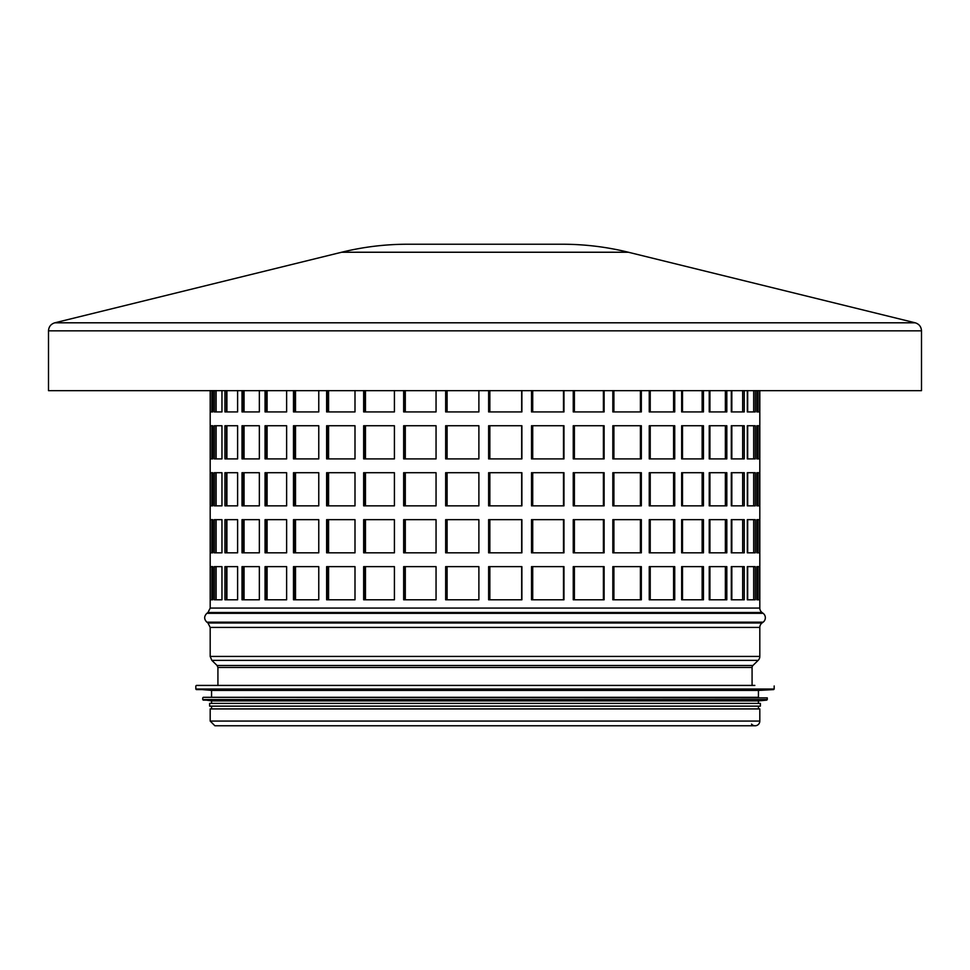 <?xml version="1.0" encoding="UTF-8"?>
<svg xmlns="http://www.w3.org/2000/svg" width="970" height="970" viewBox="0 0 970 970"><rect width="100%" height="100%" fill="white"/><g stroke="black" fill="none" stroke-linecap="round" stroke-linejoin="round"><path stroke-width="1.45" d="M759.813 608.081L759.813 390.655L759.813 608.081A5.529 5.529 90 0 0 762.02 612.494A5.529 5.529 0 0 1 759.813 608.081L210.187 608.081L210.187 390.655M757.073 390.655L757.073 411.923M747.676 390.655L747.676 411.923M731.829 390.655L731.829 411.923M709.931 390.655L709.931 411.923M682.504 390.655L682.504 411.923M650.227 390.655L650.227 411.923M613.901 390.655L613.901 411.923M574.398 390.655L574.398 411.923M532.712 390.655L532.712 411.923M489.85 390.655L489.85 411.923M212.757 390.655L212.757 411.923L210.223 411.923L210.223 390.655M221.96 390.655L221.96 411.923L214.261 411.923L214.261 390.655M237.614 390.655L237.614 411.923L224.943 411.923L224.943 390.655M259.354 390.655L259.354 411.923L242.015 411.923L242.015 390.655M286.623 390.655L286.623 411.923L265.052 411.923L265.052 390.655M318.766 390.655L318.766 411.923L293.486 411.923L293.486 390.655M354.996 390.655L354.996 411.923L326.623 411.923L326.623 390.655M394.414 390.655L394.414 411.923L363.653 411.923L363.653 390.655M436.051 390.655L436.051 411.923L403.653 411.923L403.653 390.655M478.889 390.655L478.889 411.923L445.654 411.923L445.654 390.655M521.884 390.655L521.884 411.923L488.625 411.923L488.625 390.655M563.97 390.655L563.97 411.923L531.511 411.923L531.511 390.655M604.116 390.655L604.116 411.923L573.246 411.923L573.246 390.655M641.34 390.655L641.34 411.923L612.822 411.923L612.822 390.655M674.732 390.655L674.732 411.923L649.245 411.923L649.245 390.655M703.456 390.655L703.456 411.923L681.655 411.923L681.655 390.655M726.821 390.655L726.821 411.923L709.228 411.923L709.228 390.655M744.245 390.655L744.245 411.923L731.295 411.923L731.295 390.655M755.303 390.655L755.303 411.923L747.312 411.923L747.312 390.655M759.728 390.655L759.728 411.923L756.891 411.923L756.891 390.655M757.073 425.745L757.073 458.895M747.676 425.745L747.676 458.895M731.829 425.745L731.829 458.895M709.931 425.745L709.931 458.895M682.504 425.745L682.504 458.895M650.227 425.745L650.227 458.895M613.901 425.745L613.901 458.895M574.398 425.745L574.398 458.895M532.712 425.745L532.712 458.895M489.85 425.745L489.85 458.895M210.223 458.895L210.223 425.745L212.757 425.745L212.757 458.895L210.223 458.895M214.261 458.895L214.261 425.745L221.96 425.745L221.96 458.895L214.261 458.895M224.943 458.895L224.943 425.745L237.614 425.745L237.614 458.895L224.943 458.895M242.015 458.895L242.015 425.745L259.354 425.745L259.354 458.895L242.015 458.895M265.052 458.895L265.052 425.745L286.623 425.745L286.623 458.895L265.052 458.895M293.486 458.895L293.486 425.745L318.766 425.745L318.766 458.895L293.486 458.895M326.623 458.895L326.623 425.745L354.996 425.745L354.996 458.895L326.623 458.895M363.653 458.895L363.653 425.745L394.414 425.745L394.414 458.895L363.653 458.895M403.653 458.895L403.653 425.745L436.051 425.745L436.051 458.895L403.653 458.895M445.654 458.895L445.654 425.745L478.889 425.745L478.889 458.895L445.654 458.895M488.625 458.895L488.625 425.745L521.884 425.745L521.884 458.895L488.625 458.895M531.511 458.895L531.511 425.745L563.97 425.745L563.97 458.895L531.511 458.895M573.246 458.895L573.246 425.745L604.116 425.745L604.116 458.895L573.246 458.895M612.822 458.895L612.822 425.745L641.34 425.745L641.34 458.895L612.822 458.895M649.245 458.895L649.245 425.745L674.732 425.745L674.732 458.895L649.245 458.895M681.655 458.895L681.655 425.745L703.456 425.745L703.456 458.895L681.655 458.895M709.228 458.895L709.228 425.745L726.821 425.745L726.821 458.895L709.228 458.895M731.295 458.895L731.295 425.745L744.245 425.745L744.245 458.895L731.295 458.895M747.312 458.895L747.312 425.745L755.303 425.745L755.303 458.895L747.312 458.895M756.891 458.895L756.891 425.745L759.728 425.745L759.728 458.895L756.891 458.895M757.073 472.705L757.073 505.855M747.676 472.705L747.676 505.855M731.829 472.705L731.829 505.855M709.931 472.705L709.931 505.855M682.504 472.705L682.504 505.855M650.227 472.705L650.227 505.855M613.901 472.705L613.901 505.855M574.398 472.705L574.398 505.855M532.712 472.705L532.712 505.855M489.85 472.705L489.85 505.855M210.223 505.855L210.223 472.705L212.757 472.705L212.757 505.855L210.223 505.855M214.261 505.855L214.261 472.705L221.96 472.705L221.96 505.855L214.261 505.855M224.943 505.855L224.943 472.705L237.614 472.705L237.614 505.855L224.943 505.855M242.015 505.855L242.015 472.705L259.354 472.705L259.354 505.855L242.015 505.855M265.052 505.855L265.052 472.705L286.623 472.705L286.623 505.855L265.052 505.855M293.486 505.855L293.486 472.705L318.766 472.705L318.766 505.855L293.486 505.855M326.623 505.855L326.623 472.705L354.996 472.705L354.996 505.855L326.623 505.855M363.653 505.855L363.653 472.705L394.414 472.705L394.414 505.855L363.653 505.855M403.653 505.855L403.653 472.705L436.051 472.705L436.051 505.855L403.653 505.855M445.654 505.855L445.654 472.705L478.889 472.705L478.889 505.855L445.654 505.855M488.625 505.855L488.625 472.705L521.884 472.705L521.884 505.855L488.625 505.855M531.511 505.855L531.511 472.705L563.97 472.705L563.97 505.855L531.511 505.855M573.246 505.855L573.246 472.705L604.116 472.705L604.116 505.855L573.246 505.855M612.822 505.855L612.822 472.705L641.34 472.705L641.34 505.855L612.822 505.855M649.245 505.855L649.245 472.705L674.732 472.705L674.732 505.855L649.245 505.855M681.655 505.855L681.655 472.705L703.456 472.705L703.456 505.855L681.655 505.855M709.228 505.855L709.228 472.705L726.821 472.705L726.821 505.855L709.228 505.855M731.295 505.855L731.295 472.705L744.245 472.705L744.245 505.855L731.295 505.855M747.312 505.855L747.312 472.705L755.303 472.705L755.303 505.855L747.312 505.855M756.891 505.855L756.891 472.705L759.728 472.705L759.728 505.855L756.891 505.855M757.073 519.665L757.073 552.827M747.676 519.665L747.676 552.827M731.829 519.665L731.829 552.827M709.931 519.665L709.931 552.827M682.504 519.665L682.504 552.827M650.227 519.665L650.227 552.827M613.901 519.665L613.901 552.827M574.398 519.665L574.398 552.827M532.712 519.665L532.712 552.827M489.85 519.665L489.85 552.827M210.223 552.827L210.223 519.665L212.757 519.665L212.757 552.827L210.223 552.827M214.261 552.827L214.261 519.665L221.96 519.665L221.96 552.827L214.261 552.827M224.943 552.827L224.943 519.665L237.614 519.665L237.614 552.827L224.943 552.827M242.015 552.827L242.015 519.665L259.354 519.665L259.354 552.827L242.015 552.827M265.052 552.827L265.052 519.665L286.623 519.665L286.623 552.827L265.052 552.827M293.486 552.827L293.486 519.665L318.766 519.665L318.766 552.827L293.486 552.827M326.623 552.827L326.623 519.665L354.996 519.665L354.996 552.827L326.623 552.827M363.653 552.827L363.653 519.665L394.414 519.665L394.414 552.827L363.653 552.827M403.653 552.827L403.653 519.665L436.051 519.665L436.051 552.827L403.653 552.827M445.654 552.827L445.654 519.665L478.889 519.665L478.889 552.827L445.654 552.827M488.625 552.827L488.625 519.665L521.884 519.665L521.884 552.827L488.625 552.827M531.511 552.827L531.511 519.665L563.97 519.665L563.97 552.827L531.511 552.827M573.246 552.827L573.246 519.665L604.116 519.665L604.116 552.827L573.246 552.827M612.822 552.827L612.822 519.665L641.34 519.665L641.34 552.827L612.822 552.827M649.245 552.827L649.245 519.665L674.732 519.665L674.732 552.827L649.245 552.827M681.655 552.827L681.655 519.665L703.456 519.665L703.456 552.827L681.655 552.827M709.228 552.827L709.228 519.665L726.821 519.665L726.821 552.827L709.228 552.827M731.295 552.827L731.295 519.665L744.245 519.665L744.245 552.827L731.295 552.827M747.312 552.827L747.312 519.665L755.303 519.665L755.303 552.827L747.312 552.827M756.891 552.827L756.891 519.665L759.728 519.665L759.728 552.827L756.891 552.827M757.073 566.638L757.073 599.787M747.676 566.638L747.676 599.787M731.829 566.638L731.829 599.787M709.931 566.638L709.931 599.787M682.504 566.638L682.504 599.787M650.227 566.638L650.227 599.787M613.901 566.638L613.901 599.787M574.398 566.638L574.398 599.787M532.712 566.638L532.712 599.787M489.85 566.638L489.85 599.787M210.223 599.787L210.223 566.638L212.757 566.638L212.757 599.787L210.223 599.787M214.261 599.787L214.261 566.638L221.96 566.638L221.96 599.787L214.261 599.787M224.943 599.787L224.943 566.638L237.614 566.638L237.614 599.787L224.943 599.787M242.015 599.787L242.015 566.638L259.354 566.638L259.354 599.787L242.015 599.787M265.052 599.787L265.052 566.638L286.623 566.638L286.623 599.787L265.052 599.787M293.486 599.787L293.486 566.638L318.766 566.638L318.766 599.787L293.486 599.787M326.623 599.787L326.623 566.638L354.996 566.638L354.996 599.787L326.623 599.787M363.653 599.787L363.653 566.638L394.414 566.638L394.414 599.787L363.653 599.787M403.653 599.787L403.653 566.638L436.051 566.638L436.051 599.787L403.653 599.787M445.654 599.787L445.654 566.638L478.889 566.638L478.889 599.787L445.654 599.787M488.625 599.787L488.625 566.638L521.884 566.638L521.884 599.787L488.625 599.787M531.511 599.787L531.511 566.638L563.97 566.638L563.97 599.787L531.511 599.787M573.246 599.787L573.246 566.638L604.116 566.638L604.116 599.787L573.246 599.787M612.822 599.787L612.822 566.638L641.34 566.638L641.34 599.787L612.822 599.787M649.245 599.787L649.245 566.638L674.732 566.638L674.732 599.787L649.245 599.787M681.655 599.787L681.655 566.638L703.456 566.638L703.456 599.787L681.655 599.787M709.228 599.787L709.228 566.638L726.821 566.638L726.821 599.787L709.228 599.787M731.295 599.787L731.295 566.638L744.245 566.638L744.245 599.787L731.295 599.787M747.312 599.787L747.312 566.638L755.303 566.638L755.303 599.787L747.312 599.787M756.891 599.787L756.891 566.638L759.728 566.638L759.728 599.787L756.891 599.787M758.079 599.787L758.079 566.638M759.813 708.912L210.187 708.912L210.187 721.074L214.879 725.766L755.121 725.766A4.692 4.692 -90 0 0 759.813 721.074L759.813 708.912L759.813 721.074A4.692 4.692 0 0 1 751.544 724.105M752.077 685.426L752.077 667.469A2.764 2.764 90 0 1 752.914 665.493L758.152 660.376A5.529 5.529 -90 0 0 759.813 656.423L759.813 627.42A5.529 5.529 90 0 1 762.02 622.995L763.135 622.17A5.529 5.529 -90 0 0 763.135 613.331L762.02 612.494L763.135 613.331A5.529 5.529 0 0 1 763.135 622.17L762.02 622.995A5.529 5.529 0 0 0 759.813 627.42L759.813 656.423A5.529 5.529 0 0 1 758.152 660.376L752.914 665.493A2.764 2.764 0 0 0 752.077 667.469L752.077 685.426M613.125 411.923L613.125 390.655M573.864 411.923L573.864 390.655M532.421 411.923L532.421 390.655M489.814 411.923L489.814 390.655M447.097 411.923L447.097 390.655M405.302 411.923L405.302 390.655M365.472 411.923L365.472 390.655M328.575 411.923L328.575 390.655M295.51 411.923L295.51 390.655M267.102 411.923L267.102 390.655M244.052 411.923L244.052 390.655M226.907 411.923L226.907 390.655M216.104 411.923L216.104 390.655M211.896 411.923L211.896 390.655L211.872 411.923M215.886 390.655L215.886 411.923M226.507 390.655L226.507 411.923M243.482 390.655L243.482 411.923M266.374 390.655L266.374 411.923M294.637 390.655L294.637 411.923M327.581 390.655L327.581 411.923M364.38 390.655L364.38 411.923M404.138 390.655L404.138 411.923M445.897 390.655L445.897 411.923M521.666 411.923L521.666 390.655M563.497 411.923L563.497 390.655M603.401 411.923L603.401 390.655M640.406 411.923L640.406 390.655M673.58 411.923L673.58 390.655M702.135 411.923L702.135 390.655M725.366 411.923L725.366 390.655M742.68 411.923L742.68 390.655M753.678 411.923L753.678 390.655M758.079 411.923L758.079 390.655M613.125 458.895L613.125 425.745M573.864 458.895L573.864 425.745M532.421 458.895L532.421 425.745M489.814 458.895L489.814 425.745M447.097 458.895L447.097 425.745M405.302 458.895L405.302 425.745M365.472 458.895L365.472 425.745M328.575 458.895L328.575 425.745M295.51 458.895L295.51 425.745M267.102 458.895L267.102 425.745M244.052 458.895L244.052 425.745M226.907 458.895L226.907 425.745M216.104 458.895L216.104 425.745M211.896 458.895L211.896 425.745L211.872 458.895M215.886 425.745L215.886 458.895M226.507 425.745L226.507 458.895M243.482 425.745L243.482 458.895M266.374 425.745L266.374 458.895M294.637 425.745L294.637 458.895M327.581 425.745L327.581 458.895M364.38 425.745L364.38 458.895M404.138 425.745L404.138 458.895M445.897 425.745L445.897 458.895M521.666 458.895L521.666 425.745M563.497 458.895L563.497 425.745M603.401 458.895L603.401 425.745M640.406 458.895L640.406 425.745M673.58 458.895L673.58 425.745M702.135 458.895L702.135 425.745M725.366 458.895L725.366 425.745M742.68 458.895L742.68 425.745M753.678 458.895L753.678 425.745M758.079 458.895L758.079 425.745M613.125 505.855L613.125 472.705M573.864 505.855L573.864 472.705M532.421 505.855L532.421 472.705M489.814 505.855L489.814 472.705M447.097 505.855L447.097 472.705M405.302 505.855L405.302 472.705M365.472 505.855L365.472 472.705M328.575 505.855L328.575 472.705M295.51 505.855L295.51 472.705M267.102 505.855L267.102 472.705M244.052 505.855L244.052 472.705M226.907 505.855L226.907 472.705M216.104 505.855L216.104 472.705M211.896 505.855L211.896 472.705L211.872 505.855M215.886 472.705L215.886 505.855M226.507 472.705L226.507 505.855M243.482 472.705L243.482 505.855M266.374 472.705L266.374 505.855M294.637 472.705L294.637 505.855M327.581 472.705L327.581 505.855M364.38 472.705L364.38 505.855M404.138 472.705L404.138 505.855M445.897 472.705L445.897 505.855M521.666 505.855L521.666 472.705M563.497 505.855L563.497 472.705M603.401 505.855L603.401 472.705M640.406 505.855L640.406 472.705M673.58 505.855L673.58 472.705M702.135 505.855L702.135 472.705M725.366 505.855L725.366 472.705M742.68 505.855L742.68 472.705M753.678 505.855L753.678 472.705M758.079 505.855L758.079 472.705M613.125 552.827L613.125 519.665M573.864 552.827L573.864 519.665M532.421 552.827L532.421 519.665M489.814 552.827L489.814 519.665M447.097 552.827L447.097 519.665M405.302 552.827L405.302 519.665M365.472 552.827L365.472 519.665M328.575 552.827L328.575 519.665M295.51 552.827L295.51 519.665M267.102 552.827L267.102 519.665M244.052 552.827L244.052 519.665M226.907 552.827L226.907 519.665M216.104 552.827L216.104 519.665M211.896 552.827L211.896 519.665L211.872 552.827M215.886 519.665L215.886 552.827M226.507 519.665L226.507 552.827M243.482 519.665L243.482 552.827M266.374 519.665L266.374 552.827M294.637 519.665L294.637 552.827M327.581 519.665L327.581 552.827M364.38 519.665L364.38 552.827M404.138 519.665L404.138 552.827M445.897 519.665L445.897 552.827M521.666 552.827L521.666 519.665M563.497 552.827L563.497 519.665M603.401 552.827L603.401 519.665M640.406 552.827L640.406 519.665M673.58 552.827L673.58 519.665M702.135 552.827L702.135 519.665M725.366 552.827L725.366 519.665M742.68 552.827L742.68 519.665M753.678 552.827L753.678 519.665M758.079 552.827L758.079 519.665M613.125 599.787L613.125 566.638M573.864 599.787L573.864 566.638M532.421 599.787L532.421 566.638M489.814 599.787L489.814 566.638M447.097 599.787L447.097 566.638M405.302 599.787L405.302 566.638M365.472 599.787L365.472 566.638M328.575 599.787L328.575 566.638M295.51 599.787L295.51 566.638M267.102 599.787L267.102 566.638M244.052 599.787L244.052 566.638M226.907 599.787L226.907 566.638M216.104 599.787L216.104 566.638M211.896 599.787L211.896 566.638L211.872 599.787M215.886 566.638L215.886 599.787M226.507 566.638L226.507 599.787M243.482 566.638L243.482 599.787M266.374 566.638L266.374 599.787M294.637 566.638L294.637 599.787M327.581 566.638L327.581 599.787M364.38 566.638L364.38 599.787M404.138 566.638L404.138 599.787M445.897 566.638L445.897 599.787M521.666 599.787L521.666 566.638M563.497 599.787L563.497 566.638M603.401 599.787L603.401 566.638M640.406 599.787L640.406 566.638M673.58 599.787L673.58 566.638M702.135 599.787L702.135 566.638M725.366 599.787L725.366 566.638M742.68 599.787L742.68 566.638M753.678 599.787L753.678 566.638M341.646 252.236L54.805 322.804C50.864 324.041 48.767 326.72 48.5 330.843L48.5 390.655L921.5 390.655L921.5 330.843C921.245 326.72 919.136 324.041 915.195 322.804L628.354 252.236C606.674 246.913 584.68 244.246 562.357 244.234L407.642 244.234C385.32 244.246 363.326 246.913 341.646 252.236L628.354 252.236M754.842 685.426L196.376 685.426M196.34 689.597L773.66 689.597L758.431 690.41L211.569 690.41L195.819 689.052L774.181 689.052L774.181 685.984M758.431 690.41L758.431 697.309L203.276 697.309L211.569 697.309L211.569 690.41M203.227 700.122L766.773 700.122L758.431 700.898L211.569 700.898L202.73 699.564L767.27 699.564L767.27 697.866L203.276 697.309M758.431 700.898L758.431 703.383L760.371 703.383L209.629 703.383L209.629 706.148L760.371 706.148L760.371 703.383M217.923 685.426L217.923 667.469L752.077 667.469M217.923 667.469L217.086 665.493L752.914 665.493M217.086 665.493L211.848 660.376L758.152 660.376M759.813 627.42L210.187 627.42L210.187 656.423L759.813 656.423M210.187 627.42L207.98 622.995L762.02 622.995M207.98 622.995L206.865 622.17L763.135 622.17M762.02 612.494L207.98 612.494L206.865 613.331L763.135 613.331M210.187 721.074L759.813 721.074M48.5 330.843L921.5 330.843M54.805 322.804L915.195 322.804M210.187 656.423L211.848 660.376M206.865 613.331C203.955 616.277 203.955 619.224 206.865 622.17M207.98 612.494L210.187 608.081M195.819 685.984L195.819 689.052M202.73 697.866L202.73 699.564M211.569 700.898L211.569 703.383M211.569 706.148L211.569 708.912M758.431 706.148L758.431 708.912"/></g></svg>
